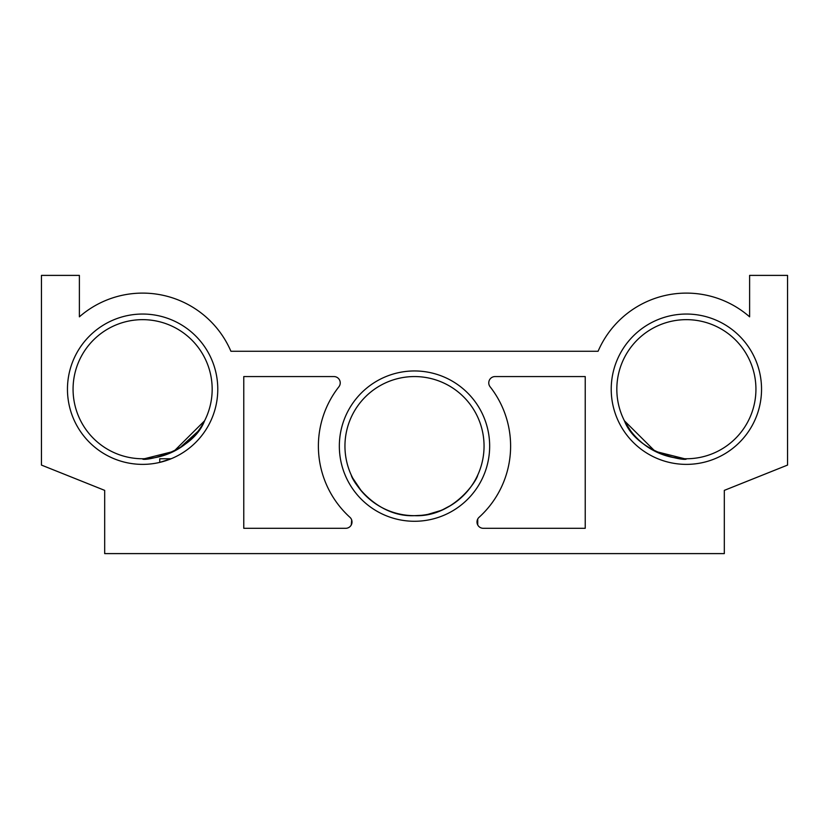 <?xml version="1.0" encoding="UTF-8"?>
<svg xmlns="http://www.w3.org/2000/svg" width="829" height="829" viewBox="0 0 829 829"><rect width="100%" height="100%" fill="white"/><g stroke="black" fill="none" stroke-linecap="round" stroke-linejoin="round"><path stroke-width="1.24" d="M159.738 462.395L159.738 458.758L171.106 458.758L159.738 462.395M686.381 458.758C688.018 461.836 637.035 453.67 624.434 420.821L655.128 451.339L684.557 458.738M142.619 458.758C140.982 461.836 191.965 453.67 204.566 420.821L173.872 451.339L144.443 458.738M477.079 520.902L477.732 524.954L477.732 519.027L477.235 520.229M477.732 519.027L477.297 523.938L477.431 519.669M351.683 519.98L351.268 524.954L352.014 521.99A6.321 6.321 0 0 0 349.931 517.306A96.112 96.112 0 0 1 338.885 386.791A6.321 6.321 0 0 0 333.911 376.563L243.778 376.563L243.778 528.311L345.693 528.311A6.321 6.321 0 0 0 352.014 521.99L351.755 520.208M477.732 475.09C476.768 481.152 452.675 517.348 414.604 515.669C376.356 517.431 352.263 481.183 351.268 475.09C352.252 481.183 376.345 517.348 414.407 515.669C452.644 517.42 476.716 481.214 477.732 475.09M351.268 524.954L351.817 520.415L351.755 523.752M477.701 524.912L477.39 524.218M477.286 523.918L477.089 520.861L477.286 523.918M477.732 524.954L477.089 520.881M489.659 446.116A75.159 75.159 0 0 0 414.5 370.957A75.159 75.159 0 0 0 339.341 446.116A75.159 75.159 0 0 0 414.5 521.275A75.159 75.159 0 0 0 489.659 446.116M217.778 389.205A75.159 75.159 0 0 0 142.619 314.046A75.159 75.159 0 0 0 67.46 389.205A75.159 75.159 0 0 0 142.619 464.375A75.159 75.159 0 0 0 217.778 389.205M761.54 389.205A75.159 75.159 0 0 0 686.381 314.046A75.159 75.159 0 0 0 611.222 389.205A75.159 75.159 0 0 0 686.381 464.375A75.159 75.159 0 0 0 761.54 389.205M73.066 389.205A69.553 69.553 0 0 1 142.619 319.652A69.553 69.553 0 0 1 212.172 389.205A69.553 69.553 0 0 1 142.619 458.758A69.553 69.553 0 0 1 73.066 389.205M344.947 446.116A69.553 69.553 0 0 1 414.5 376.563A69.553 69.553 0 0 1 484.053 446.116A69.553 69.553 0 0 1 414.5 515.669A69.553 69.553 0 0 1 344.947 446.116M490.115 386.791A96.112 96.112 0 0 1 479.069 517.306A6.321 6.321 0 0 0 483.307 528.311L585.222 528.311L585.222 376.563L495.089 376.563A6.321 6.321 0 0 0 490.115 386.791M616.828 389.205A69.553 69.553 0 0 1 686.381 319.652A69.553 69.553 0 0 1 755.934 389.205A69.553 69.553 0 0 1 686.381 458.758A69.553 69.553 0 0 1 616.828 389.205M104.682 553.606L724.318 553.606L724.318 490.374L787.55 465.079L787.55 275.394L749.613 275.394L749.613 316.833A96.112 96.112 0 0 0 598.082 351.268L230.918 351.268A96.112 96.112 0 0 0 79.387 316.833L79.387 275.394L41.45 275.394L41.45 465.079L104.682 490.374L104.682 553.606M625.387 422.614L630.662 430.842M649.946 448.458L656.008 451.774M670.982 457.028L679.252 458.396M351.631 475.867L352.563 477.753M352.719 478.064L361.599 491.276L352.719 478.064L361.599 491.276L352.719 478.064L356.273 484.157M368.884 498.623L377.786 505.182M414.531 515.669L421.267 515.337M427.919 514.363L440.603 510.581M442.955 509.576L451.142 505.224M460.116 498.623L467.349 491.328M356.335 484.24L361.599 491.276M143.065 458.758L149.748 458.396M158.184 456.997L164.608 455.194M168.37 453.815L172.992 451.774M179.344 448.271L197.872 431.453M351.9 520.799L351.486 519.482"/></g></svg>
